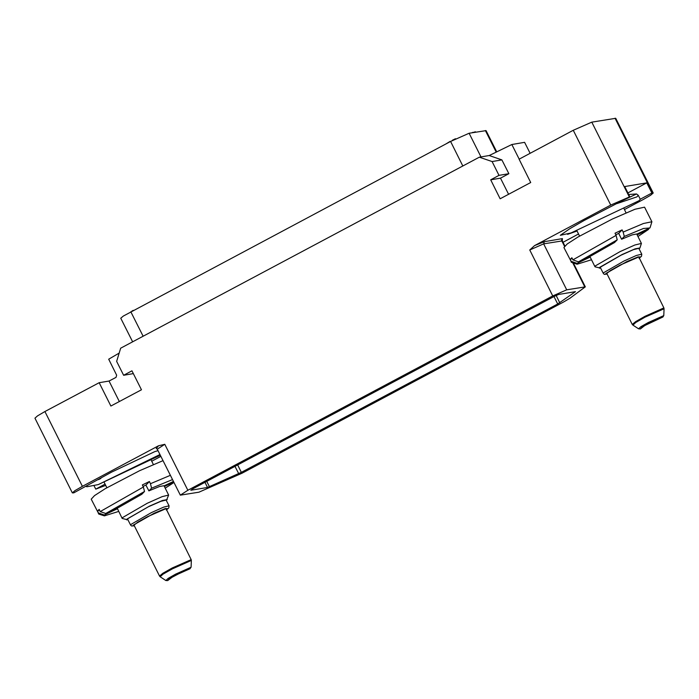 <?xml version="1.0" encoding="UTF-8"?>
<svg xmlns="http://www.w3.org/2000/svg" width="699" height="699" viewBox="0 0 699 699"><rect width="100%" height="100%" fill="white"/><g stroke="black" fill="none" stroke-linecap="round" stroke-linejoin="round"><path stroke-width="1.05" d="M160.875 456.36L151.727 461.226M242.072 473.179L563.49 302.055L569.903 298.263L585.316 286.817L566.688 289.814L552.778 295.957L187.813 490.261L180.307 495.172L198.935 492.166L242.072 473.179M552.778 295.957L529.772 250.006L534.604 245.585L610.725 205.06L573.285 130.302L591.826 122.115L615.767 118.262L653.207 193.02L650.638 195.266L643.202 199.565L624.443 209.551M578.536 233.999L563.01 242.265M72.39 492.891L34.95 418.133L37.519 415.879L44.954 411.58L82.386 486.338L74.95 490.637L72.39 492.891L73.71 492.865L111.49 472.148L154.759 451.659L158.018 450.654M98.55 479.636L100.813 478.431M82.386 486.338L158.516 445.813L164.807 444.311L187.813 490.261M105.068 484.171L95.746 489.134L105.68 485.403M159.957 454.525L98.323 484.582L86.877 486.757L85.942 486.347M98.323 484.582L160.307 455.224M95.746 489.134L94.304 486.251M118.725 511.441L104.387 515.879L98.882 514.08L91.237 499.191L94.548 495.6L105.357 488.645L139.625 470.68L163.016 460.641M98.576 513.844L97.703 510.899L99.153 509.405L100.237 511.563L143.391 487.046L142.308 484.888L149.394 481.532L145.951 485.08L148.87 490.916L159.555 486.504L163.977 485.691L168.677 495.075L166.397 500.589M168.677 495.075L162.168 496.648L147.262 503.28L122.631 517.513L122.36 518.492L127.961 519.838M122.185 518.361L117.161 508.094M173.754 482.083L164.396 486.521M165.217 488.164L173.981 482.528M143.068 486.417L145.951 485.08M100.237 511.563L105.706 513.52L118.935 507.256L141.783 494.272L144.483 491.484L143.391 487.046M105.706 513.52L144.483 491.484M97.703 510.899L99.476 510.052M104.387 515.879L104.256 515.006L117.484 508.741M104.256 515.006L98.786 513.057M170.355 475.294L150.477 483.691L149.394 481.532M173.431 481.436L164.064 485.875M172.504 479.575L151.578 488.129L148.87 490.916M150.477 483.691L151.578 488.129M126.729 519.925L126.965 519.077L149.385 506.198L162.421 500.501L167.21 499.654M130.591 525.098L127.672 519.261L128.039 518.562L148.406 506.792L160.735 501.314L166.109 500.012L169.036 505.849L163.653 507.151L151.325 512.629L130.966 524.399L130.591 525.098L131.595 525.989L134.374 525.788M166.03 508.636L191.15 559.628L172.321 567.929L162.911 573.267L159.564 576.09L134.068 525.176L137.581 522.24L147.367 516.744L166.065 508.619M189.621 568.934L181.67 572.21L172.024 577.26L167.655 580.633L165.846 580.493L168.144 578.396L175.58 574.132L191.054 567.247L189.621 568.934M191.054 567.247L191.334 560.449L172.321 568.872L163.059 574.167L160.185 576.78L165.846 580.493M191.15 559.628L191.334 560.449M119.162 353.091L108.66 359.181L116.646 375.145L115.99 377.346L109.035 381.042L119.311 401.558M44.954 411.58L99.179 382.711L109.035 381.042M99.179 382.711L110.861 406.049L141.451 389.771L131.954 370.802L123.609 375.249L116.672 361.392L120.63 348.198L479.339 157.223L492.07 161.53L499.007 175.388L490.663 179.835L500.161 198.796L530.751 182.509L519.06 159.171L573.285 130.302M207.498 487.439L241.365 472.367L557.688 303.96L553.94 296.516L193.151 488.601L190.836 490.261L207.498 487.439L204.938 482.327M553.94 296.516L558.58 294.471L575.434 291.666L557.688 303.96M567.605 234.375L577.042 231.019M653.207 193.02L651.887 193.046L640.249 199.241M625.186 207.262L623.691 208.057M616.981 203.627L637.007 196.856L638.283 195.318L640.275 199.285L639.069 200.692L571.039 232.916L560.31 235.327L569.886 228.652L584.215 220.482L629.843 196.777L610.725 205.06M571.039 232.916L639.069 200.692M628.707 194.505L636.501 194.016L623.237 200.298M638.283 195.318L636.501 194.016M629.843 196.777L624.731 186.563L646.776 182.841L651.887 193.046M627.894 192.889L646.776 182.841M591.441 259.775L577.103 264.213L571.599 262.405L563.953 247.516L567.265 243.934L578.073 236.978L612.341 219.014L634.963 209.246L644.583 207.14L651.922 221.793L643.447 223.488L623.193 232.024L622.11 229.857L615.024 233.221L616.107 235.38L572.953 259.897L571.869 257.73L570.419 259.224L572.193 258.385M571.293 262.177L570.419 259.224M599.445 268.259L599.681 267.402L622.101 254.523L635.138 248.827L639.926 247.988L641.394 243.409L634.884 244.982L619.978 251.605L595.347 265.847L595.076 266.817L600.677 268.163M594.901 266.686L589.877 256.419M637.934 236.489L648.471 229.473L637.112 234.855M648.786 228.512L648.471 229.473M636.789 234.2L649.921 227.979L643.429 228.486L624.294 236.463L621.594 239.241L632.272 234.829L636.693 234.016L641.394 243.409M621.594 239.241L618.667 233.405L622.11 229.857M615.784 234.742L618.667 233.405M572.953 259.897L578.423 261.845L591.651 255.581L614.5 242.597L617.208 239.818L616.107 235.38M578.423 261.845L617.208 239.818M577.103 264.213L576.981 263.34L590.201 257.075M576.981 263.34L571.502 261.382M650.079 227.673L651.922 221.793M623.193 232.024L624.294 236.463M639.926 247.988L639.113 248.914M603.316 273.423L600.389 267.586L600.764 266.896L621.123 255.118L633.451 249.639L638.825 248.337L641.752 254.174L636.37 255.476L624.05 260.954L603.683 272.724L603.316 273.423L604.312 274.314L607.099 274.122M663.875 307.953L645.037 316.263L635.627 321.592L632.28 324.423L606.784 273.51L610.297 270.574L620.083 265.07L638.781 256.952L663.875 307.953L664.05 308.783L645.037 317.206L635.784 322.492L632.901 325.114L638.563 328.827L640.861 326.721L648.296 322.466L663.779 315.581L662.932 316.953L644.74 325.594L640.371 328.958L638.563 328.827M663.779 315.581L664.05 308.783M490.663 179.835L500.528 178.166L508.61 194.296M499.007 175.388L508.863 173.719L500.528 178.166M492.07 161.53L501.926 159.861L508.863 173.719M479.339 157.223L489.204 155.554L501.926 159.861M123.609 375.249L133.352 373.598M530.095 153.299L524.617 142.369L511.86 144.527L489.204 155.554M519.165 159.119L511.86 144.527M132.592 341.828L120.796 318.263L123.356 316.018L450.575 141.469L469.116 133.282L486.102 130.599L496.753 151.875M473.931 132.469L475.477 132.111M473.214 132.583L475.303 131.744M471.904 132.81L473.083 132.329M131.884 311.134L133.273 310.4M446.102 143.845L450.165 141.399M455.241 139.075L455.573 138.708M454.761 139.311L455.145 138.865M454.044 139.669L454.647 139.075M453.301 140.045L453.922 139.416M452.646 140.385L453.17 139.791M452.192 140.621L452.524 140.15M156.366 448.452L158.516 445.813M169.036 505.849L168.765 507.937L166.31 510.008L167.952 508.68L165.375 508.505L154.103 513.267L133.133 525.176L134.357 525.753M167.655 580.633L169.027 579.034L175.606 575.19L190.207 568.619M180.307 495.172L157.301 449.221L164.807 444.311M566.688 289.814L543.673 243.872L544.338 241.671L562.407 238.612L562.276 239.582M529.772 250.006L543.673 243.872L562.302 240.867L562.372 239.416L561.577 240.063M534.604 245.585L544.338 241.671M629.266 196.873L591.826 122.115M615.033 118.192L652.464 192.95M639.026 258.333L640.677 257.005L638.091 256.839L626.82 261.592L605.85 273.51L607.082 274.087M640.371 328.958L641.743 327.368L648.322 323.515L662.932 316.953M496.185 152.155L485.359 130.53M480.973 156.943L469.116 133.282M143.077 336.245L130.792 311.719M462.86 165.995L450.575 141.469M209.438 486.714L206.755 481.358M238.665 473.695L234.978 466.329M241.365 472.367L237.634 464.922M559.759 302.746L556.107 295.441M564.504 246.31L561.751 240.814L562.407 238.612M584.757 286.765L572.752 262.78M153.352 464.486L150.94 459.654M106.86 487.762L103.941 481.926M159.564 576.09L160.185 576.78M157.301 449.221L156.192 448.4M626.077 212.811L623.657 207.987M620.773 202.221L620.529 201.74M579.585 236.096L576.658 230.251M639.035 258.359L641.481 256.262L641.752 254.174M632.28 324.423L632.901 325.114M585.316 286.817L573.381 262.99M564.844 245.943L562.302 240.867"/></g></svg>
